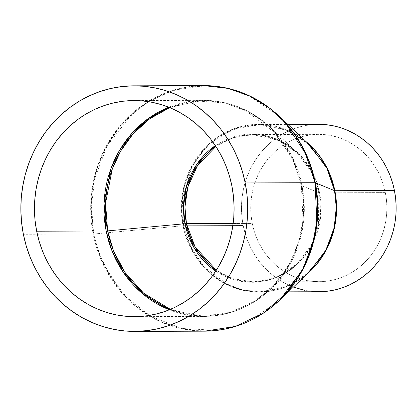 <?xml version="1.0" encoding="UTF-8"?>
<svg xmlns="http://www.w3.org/2000/svg" width="417" height="417" viewBox="0 0 417 417"><rect width="100%" height="100%" fill="white"/><g stroke="black" fill="none" stroke-linecap="round" stroke-linejoin="round"><path stroke-width="0.31" stroke-dasharray="2.08 1.56" d="M170.423 309.351L195.875 315.591L223.017 314.246L248.902 304.952L270.8 289.038L291.238 261.85L301.647 233.353L304.342 207.499L302.137 185.878A11.16 0.881 168.8 0 0 301.366 185.8L303.018 219.921L299.135 240.338L290.519 261.886L276.205 282.762L256.064 300.448L231.227 312.286L204.106 316.44L169.344 309.795A108.05 99.825 -90.2 0 0 204.106 316.44A108.05 99.825 -90.2 0 0 301.366 185.8L231.888 186.018L301.366 185.8A108.05 99.825 -90.2 0 0 203.418 100.341A108.05 99.825 -90.2 0 0 168.697 107.205L203.418 100.341L225.029 102.832L244.743 109.89L275.215 132.976L293.12 160.274L301.366 185.8A11.16 0.881 -11.2 0 1 302.137 185.878A107.654 99.46 89.8 0 1 270.8 289.038A107.654 99.46 89.8 0 1 170.423 309.351M319.047 281.694L253.255 281.902L233.317 278.738L216.303 270.242A73.668 68.065 89.8 0 0 253.255 281.902L271.748 279.072L288.684 270.998L302.419 258.941L312.171 244.706L320.699 216.095L319.573 192.831A11.16 0.881 -11.2 0 1 318.802 192.748A11.16 0.881 168.8 0 0 319.573 192.831L385.36 192.618A73.668 68.065 -90.2 0 0 318.578 134.352A73.668 68.065 -90.2 0 0 252.259 223.429L253.979 230.413L256.319 237.184L259.265 243.674L262.783 249.825L266.844 255.569L271.399 260.854L276.414 265.634L281.84 269.856L287.621 273.484L293.698 276.481L300.021 278.817L306.521 280.474L313.141 281.433L319.818 281.683L326.485 281.225L333.074 280.062L339.532 278.207L345.787 275.673L351.781 272.489L357.458 268.684L362.764 264.295L367.648 259.364L372.058 253.937L375.957 248.073L379.303 241.818L382.071 235.24L384.229 228.396L385.756 221.359L386.637 214.197L386.867 206.968L386.439 199.753L385.36 192.618L383.645 185.633L381.3 178.862L378.355 172.372L374.836 166.221L370.781 160.477L366.22 155.192L361.205 150.412L355.784 146.19L350.004 142.562L343.926 139.565L337.603 137.224L331.098 135.572L324.478 134.613L317.806 134.363L311.139 134.816L304.546 135.978L298.092 137.839L291.837 140.373L285.843 143.552L280.167 147.357L274.86 151.746L269.976 156.677L265.566 162.104L261.668 167.973L258.316 174.228L255.553 180.806L253.395 187.645L251.868 194.687L250.987 201.849L250.758 209.073L251.185 216.293L252.259 223.429L233.16 223.486L252.259 223.429A73.668 68.065 -90.2 0 0 319.047 281.694A73.668 68.065 -90.2 0 0 385.36 192.618L319.573 192.831A73.668 68.065 89.8 0 0 252.785 134.561A73.668 68.065 89.8 0 0 215.907 146.461L233.447 137.667L252.785 134.561L280.964 141.071L301.741 156.813L313.949 175.427L319.573 192.831A73.668 68.065 89.8 0 1 253.255 281.902C269.846 281.673 284.509 275.611 297.243 263.726L278.686 276.403L256.674 282.121L234.641 279.901L215.745 271.102A74.064 68.43 -90.2 0 0 297.243 263.726A74.064 68.43 -90.2 0 0 318.802 192.748L302.137 185.878L318.802 192.748L312.13 173.128L296.888 152.46L280.323 140.878L259.338 134.613L236.444 136.072L215.344 145.601A74.064 68.43 -90.2 0 1 296.888 152.46L270.284 127.315A107.654 99.46 89.8 0 1 302.137 185.878L292.437 157.355L270.284 127.315L250.33 112.653L225.472 103.077L197.595 101.018L169.776 107.643A107.654 99.46 89.8 0 1 270.284 127.315C251.112 109.588 228.824 100.596 203.418 100.341L133.935 100.565M318.546 124.308A83.718 77.343 -90.2 0 0 243.184 225.529L183.616 225.717A83.718 77.343 89.8 0 1 258.973 124.495A83.718 77.343 89.8 0 1 306.349 141.848L285.098 129.327L258.973 124.495L237.961 127.717L218.716 136.885L203.11 150.589L192.023 166.764L182.333 199.279L183.616 225.717A4.467 0.354 168.8 0 0 183.021 225.753L194.041 254.255L205.503 269.08L221.948 281.981L243.038 290.331L266.901 291.634L290.362 284.827L310.144 271.05C295.564 284.681 278.681 291.639 259.504 291.926L242.762 289.997L227.489 284.53L203.877 266.64L190.006 245.493L183.616 225.717L243.184 225.529A83.718 77.343 -90.2 0 0 319.078 291.738M288.434 291.837L259.504 291.926A83.718 77.343 89.8 0 0 306.771 274.277L284.743 287.261L259.504 291.926A83.718 77.343 89.8 0 1 183.616 225.717A4.467 0.354 -11.2 0 0 183.021 225.753L93.778 234.026A122.624 113.294 89.8 0 1 147.065 102.691A122.624 113.294 89.8 0 1 279.046 116.041L248.256 95.274L229.381 88.753L208.953 85.855L187.911 87.085L167.321 92.553L148.243 101.951L131.548 114.581L107.117 145.773L94.586 178.851L91.266 208.922L93.778 234.026A4.467 0.354 -11.2 0 1 93.184 234.062L91.307 195.286L95.722 172.085L105.517 147.597L121.78 123.87L144.668 103.776L172.893 90.327L203.715 85.605A122.786 113.44 -90.2 0 0 93.184 234.062L23.362 234.286L93.184 234.062A122.786 113.44 -90.2 0 0 204.497 331.171L179.935 328.341L157.532 320.324L138.371 308.418L122.906 294.084L102.561 263.064L93.184 234.062A4.467 0.354 168.8 0 0 93.778 234.026L99.434 254.047L109.89 275.7L126.653 297.378L150.693 316.237L181.525 328.44L216.418 330.347L250.716 320.397L279.635 300.256A122.624 113.294 89.8 0 1 93.778 234.026L183.021 225.753A83.874 77.489 -90.2 0 0 310.144 271.05M309.742 145.048A83.874 77.489 -90.2 0 0 219.467 135.921A83.874 77.489 -90.2 0 0 183.021 225.753L181.301 208.578L183.569 188.01L192.143 165.387L208.849 144.053L233.322 128.983L261.798 124.407L288.679 130.849L309.742 145.048C295.074 131.517 278.149 124.662 258.973 124.495L287.897 124.407M293.401 287.078L283.367 282.408L276.799 278.29L270.633 273.489L264.936 268.058L259.755 262.053L255.147 255.522L251.149 248.537L247.802 241.162L245.139 233.468L243.184 225.529L241.959 217.419L241.474 209.219L241.735 201.01L242.741 192.868L244.471 184.867L246.927 177.095L250.07 169.62L253.875 162.51L258.305 155.843L263.32 149.677L268.866 144.073L274.897 139.085L281.345 134.764L288.157 131.147L295.267 128.269L302.601 126.158L310.092 124.834L318.51 124.308M312.369 291.447L304.848 290.357M134.623 316.659L204.106 316.44C229.506 316.018 251.743 306.886 270.8 289.038L297.243 263.726L311.306 245.019L318.463 225.415L318.802 192.748A74.064 68.43 -90.2 0 0 296.888 152.46C284.076 140.654 269.377 134.686 252.785 134.561L318.578 134.352"/><path stroke-width="0.63" d="M106.153 230.982A11.16 0.881 168.8 0 0 107.638 230.893L113.481 250.779L124.876 272.291L143.61 293.146L170.423 309.351A107.654 99.46 89.8 0 1 107.638 230.893L184.986 223.72A74.064 68.43 -90.2 0 0 215.745 271.102L193.842 247.411L184.986 223.72A11.16 0.881 -11.2 0 1 186.472 223.637L184.966 207.108L187.801 187.134L197.559 165.502L215.907 146.461A73.668 68.065 89.8 0 0 186.472 223.637L233.16 223.486L186.472 223.637A11.16 0.881 168.8 0 0 184.986 223.72L107.638 230.893A107.654 99.46 89.8 0 1 169.776 107.643L149.734 118.772L133.164 133.763L120.685 151.043L112.277 169.078L105.548 203.074L107.638 230.893A11.16 0.881 -11.2 0 1 106.153 230.982A108.05 99.825 -90.2 0 0 169.344 309.795L142.353 293.542L123.5 272.593L112.032 250.966L106.153 230.982L36.67 231.206L106.153 230.982L104.057 203.022L110.839 168.859L119.304 150.74L131.861 133.393L148.535 118.35L168.697 107.205A108.05 99.825 -90.2 0 0 106.153 230.982M215.344 145.601L196.49 164.736L186.425 186.665L183.475 206.947L184.986 223.72A74.064 68.43 -90.2 0 1 215.344 145.601M216.303 270.242A73.668 68.065 89.8 0 1 186.472 223.637L195.093 246.88L216.303 270.242M134.67 331.395L204.497 331.171C233.051 330.717 258.097 320.412 279.635 300.256L302.914 269.288L314.772 236.825L317.843 207.379L315.33 182.75A4.467 0.354 168.8 0 0 315.023 182.714L316.899 221.49L312.489 244.69L302.69 269.179L286.432 292.906L263.539 313L235.313 326.448L204.497 331.171A122.786 113.44 -90.2 0 0 315.023 182.714L245.196 182.938A122.786 113.44 89.8 0 1 134.67 331.395A122.786 113.44 89.8 0 1 23.362 234.286L26.224 245.931L30.133 257.216L35.038 268.032L40.902 278.28L47.668 287.855L55.263 296.664L63.624 304.629L72.662 311.666L82.295 317.712L92.423 322.711L102.963 326.605L113.799 329.367L124.834 330.962L135.958 331.385L147.071 330.618L158.053 328.679L168.812 325.588L179.237 321.366L189.229 316.06L198.69 309.716L207.536 302.403L215.672 294.183L223.022 285.139L229.522 275.361L235.105 264.936L239.712 253.974L243.309 242.569L245.853 230.841L247.323 218.899L247.703 206.858L246.994 194.833L245.196 182.938L242.334 171.293L238.43 160.008L233.52 149.192L227.656 138.944L220.895 129.369L213.296 120.56L204.94 112.595L195.901 105.558L186.269 99.512L176.136 94.513L165.601 90.619L154.764 87.857L143.729 86.262L132.601 85.839L121.493 86.606L110.505 88.54L99.746 91.636L89.321 95.858L79.334 101.164L69.868 107.508L61.028 114.821L52.891 123.041L45.536 132.085L39.036 141.863L33.459 152.283L28.846 163.25L25.255 174.65L22.706 186.383L21.236 198.325L20.855 210.366L21.564 222.391L23.362 234.286A122.786 113.44 89.8 0 1 133.888 85.829A122.786 113.44 89.8 0 1 245.196 182.938L315.023 182.714A122.786 113.44 -90.2 0 0 203.715 85.605L228.271 88.435L250.674 96.452L269.841 108.357L285.301 122.692L305.651 153.717L315.023 182.714A4.467 0.354 -11.2 0 1 315.33 182.75L304.28 150.256L293.787 132.882L279.046 116.041A122.624 113.294 89.8 0 1 315.33 182.75A122.624 113.294 89.8 0 1 279.635 300.256L310.144 271.05L326.068 249.872L334.173 227.666L336.274 207.525L334.559 190.678A4.467 0.354 168.8 0 0 334.867 190.71L326.386 166.706L306.349 141.848A83.718 77.343 89.8 0 1 334.867 190.71L394.435 190.517A83.718 77.343 -90.2 0 0 318.546 124.308L287.897 124.407M288.434 291.837L319.078 291.738A83.718 77.343 -90.2 0 0 394.435 190.517L334.867 190.71L336.582 208.364L334.033 229.569L324.723 252.796L306.771 274.277A83.718 77.343 89.8 0 0 334.867 190.71A4.467 0.354 -11.2 0 1 334.559 190.678A83.874 77.489 -90.2 0 0 309.742 145.048L327.001 168.452L334.559 190.678L315.33 182.75L334.559 190.678A83.874 77.489 -90.2 0 1 310.144 271.05M231.888 186.018A108.05 99.825 89.8 0 1 134.623 316.659A108.05 99.825 89.8 0 1 36.67 231.206A108.05 99.825 89.8 0 1 133.935 100.565A108.05 99.825 89.8 0 1 231.888 186.018L233.468 196.485L234.093 207.067L233.76 217.664L232.467 228.172L230.226 238.498L227.062 248.527L223.006 258.18L218.091 267.349L212.373 275.955L205.904 283.914L198.742 291.144L190.96 297.582L182.636 303.164L173.842 307.835L164.668 311.551L155.202 314.272L145.533 315.977L135.76 316.649L125.965 316.279L116.254 314.877L106.721 312.448L97.448 309.018L88.529 304.618L80.054 299.302L72.099 293.104L64.744 286.098L58.062 278.342L52.109 269.919L46.949 260.901L42.628 251.383L39.193 241.453L36.67 231.206L35.091 220.739L34.465 210.158L34.804 199.561L36.097 189.047L38.338 178.726L41.497 168.692L45.557 159.044L50.467 149.87L56.186 141.264L62.654 133.31L69.816 126.075L77.598 119.637L85.928 114.06L94.716 109.39L103.89 105.673L113.356 102.952L123.025 101.242L132.804 100.575L142.593 100.94L152.304 102.347L161.843 104.776L171.111 108.206L180.029 112.6L188.505 117.922L196.459 124.115L203.814 131.126L210.502 138.877L216.454 147.305L221.615 156.323L225.931 165.841L229.366 175.771L231.888 186.018M318.51 124.308L325.255 124.6L332.776 125.689L340.168 127.571L347.351 130.229L354.257 133.633L360.825 137.756L366.986 142.557L372.689 147.988L377.865 153.993L382.478 160.524L386.476 167.509L389.822 174.885L392.486 182.578L394.435 190.517L395.66 198.628L396.145 206.827L395.884 215.036L394.883 223.178L393.148 231.174L390.698 238.951L387.555 246.426L383.749 253.531L379.319 260.203L374.304 266.369L368.758 271.973L362.727 276.956L356.274 281.282L349.462 284.9L342.357 287.777L335.023 289.888L327.533 291.212L319.954 291.728L312.369 291.447M304.848 290.357L293.401 287.078M133.888 85.829L203.715 85.605C232.269 85.881 257.383 96.025 279.046 116.041L309.742 145.048"/></g></svg>
